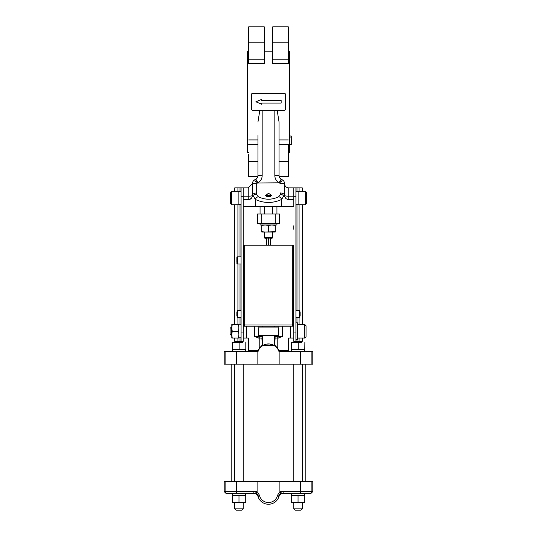 <?xml version="1.0" encoding="UTF-8"?>
<svg xmlns="http://www.w3.org/2000/svg" width="537" height="537" viewBox="0 0 537 537"><rect width="100%" height="100%" fill="white"/><g stroke="black" fill="none" stroke-linecap="round" stroke-linejoin="round"><path stroke-width="0.81" d="M289.591 136.069L291.282 136.069L291.282 144.681L289.591 144.681M289.591 137.069L291.282 137.069M289.591 144.507L291.282 144.507M289.591 135.888L291.282 136.069M288.329 154.569L288.329 152.421L289.591 152.421L289.591 51.176L288.329 51.176M266.6 238.898L270.4 238.898M265.547 238.898L264.285 237.636L272.715 237.636L272.715 232.065M264.285 237.636L264.285 232.065M275.253 232.065L261.747 232.065L261.747 231.635L265.124 232.065L275.253 231.635L275.253 232.065M231.796 327.067L230.111 328.335L231.38 327.067L231.38 335.504L230.111 334.236L230.111 328.335L230.111 331.289M261.747 103.064L281.153 103.064L281.153 100.533L261.747 100.533L261.747 99.352L255.847 101.802L261.747 104.245L261.747 103.064M288.329 42.215L272.715 42.215L272.715 26.85L288.329 26.85L288.329 63.675L272.715 63.675L272.715 59.224L288.329 59.224M272.715 42.215L272.715 59.224M264.285 42.215L264.285 26.85L248.671 26.85L248.671 63.675L264.285 63.675L264.285 42.215L248.671 42.215M285.375 94.203A0.846 0.846 0 0 0 284.529 93.364L252.471 93.364A0.846 0.846 0 0 0 251.625 94.203L251.625 109.394A0.846 0.846 0 0 0 252.471 110.239L284.529 110.239A0.846 0.846 0 0 0 285.375 109.394L285.375 94.203L285.375 109.394M279.045 144.372L288.329 144.372L288.329 176.747L279.233 176.747A4.215 4.215 0 0 0 281.153 179.157L281.455 179.331L281.153 179.157A4.215 4.215 0 0 1 279.045 175.505L279.045 122.033L277.166 110.239M248.671 154.569L248.671 176.747L257.767 176.747M288.329 152.307L288.329 144.372M261.747 104.245L255.847 101.802L261.747 99.352L261.747 100.533M275.253 224.983L275.253 231.635M275.253 225.412L271.876 224.983L268.5 225.412L268.5 231.635M268.5 225.412L265.124 224.983L261.747 225.412L261.747 231.635M261.747 225.412L261.747 224.983M280.314 183.432L282.422 179.888L281.455 179.331L279.347 182.983L280.314 183.432L284.529 183.54L284.529 195.448A4.215 2.49 180 0 0 280.314 192.958L280.509 194.414L278.73 196.69A3.376 2.484 38.8 0 1 281.65 199.435L284.086 195.367L284.657 196.461L284.529 195.448A4.215 4.215 0 0 0 284.536 195.716M252.471 93.364L284.529 93.364M248.671 152.421L247.409 152.421L247.409 51.176L248.671 51.176M248.671 139.929L257.955 139.929L257.955 135.546M269.97 196.717L267.03 196.717M299.082 191.232L299.082 187.856L293.813 187.856L293.813 206.416L255.35 206.416L255.35 199.435A3.376 2.484 -38.8 0 1 258.27 196.69L256.491 194.414L256.686 192.964A4.215 2.49 180 0 0 252.471 195.448L252.471 183.54A4.215 4.215 0 0 1 254.578 179.888L256.686 183.432L257.653 182.983L255.545 179.331L255.847 179.157A4.215 4.215 0 0 0 257.955 175.505L262.17 175.505L262.17 110.239M257.955 139.929L257.955 175.505M254.578 179.888L255.545 179.331M230.111 334.236L231.796 335.504L231.796 338.035L232.232 338.035L231.796 334.658L231.796 338.035M231.796 327.912L231.796 334.658L232.232 331.289L231.796 327.912L232.232 324.536L231.796 324.536L231.796 327.912M230.447 197.978L230.447 203.463L231.715 204.731L231.715 191.232L230.447 192.494L230.447 203.463L231.715 204.731L238.884 204.731L238.884 191.232L231.715 191.232L230.447 192.622L230.447 194.636M282.422 179.888A4.215 4.215 0 0 1 284.529 183.54A4.215 4.215 0 0 0 282.422 179.888M265.345 195.448L271.655 195.448L270.601 196.448L267.372 196.81L265.479 195.663L268.319 193.441M269.091 193.649L267.909 193.649L269.091 193.649L271.655 195.448M257.955 122.033L259.834 110.239M255.847 179.157L257.955 182.815L256.686 183.432L252.471 183.54M276.938 223.291L276.938 224.983L260.062 224.983L260.062 223.291M306.043 325.805L304.781 324.536L304.781 338.035L306.043 336.773L306.043 325.798L304.781 324.536L297.605 324.536M306.553 203.134L306.553 192.494L305.285 191.232L305.285 204.731L306.553 203.342L305.285 204.731L298.116 204.731L298.116 191.232L305.285 191.232L306.553 192.494M244.664 324.113L243.402 324.113L243.402 326.221L244.664 326.221L244.664 245.228L243.187 245.228L243.187 199.422L248.248 199.67A4.215 4.215 0 0 0 251.752 197.804A4.215 4.215 0 0 1 248.248 199.67A4.215 4.215 0 0 0 251.752 197.804A4.215 4.215 0 0 1 248.248 199.67L243.187 199.67L249.812 199.368L251.678 197.911L252.471 195.448A4.215 0.745 -0 0 1 248.248 196.193L248.248 187.856L252.471 183.641L252.471 195.448A4.215 4.215 0 0 1 252.343 196.461L252.914 195.367L254.894 194.528M245.087 326.221L292.336 326.221L292.336 324.113L293.598 324.113L292.336 324.113L292.336 245.228L244.664 245.228M291.913 326.221L293.598 326.221L293.598 325.382L292.759 325.382L293.598 325.382L293.598 245.228L292.336 245.228M279.468 214.015L279.468 223.291L257.532 223.291L257.532 214.015L279.468 214.015M275.253 214.015L275.253 223.291M261.747 214.015L261.747 223.291M306.043 336.773L304.781 338.035L297.605 338.035M238.455 338.035L238.884 334.658L238.884 338.035L232.232 338.035M238.455 331.289L238.884 327.912L238.884 334.658L238.455 331.289L232.232 331.289M238.455 324.536L238.884 324.536L238.884 327.912L238.455 324.536L232.232 324.536M293.813 187.856L288.752 187.856A4.215 4.215 0 0 1 284.529 183.641A4.215 4.215 0 0 0 288.752 187.856L288.752 196.193A4.215 0.745 -0 0 1 284.529 195.448M293.813 199.67L288.752 199.67L293.813 199.67M258.27 196.69C265.09 200.046 271.903 200.046 278.73 196.69M252.914 195.367L255.35 199.435C264.11 203.456 272.877 203.456 281.65 199.435L281.65 206.416M252.471 194.394L252.471 183.641M292.336 325.382L292.759 325.382L292.759 324.113M244.241 324.113L244.241 325.382L243.402 325.382L244.664 325.382M300.136 315.931L300.136 312.051M258.129 327.067L278.871 327.067M236.864 312.051L236.864 315.931M236.864 258.472L236.864 262.358M284.55 195.871A4.215 4.215 0 0 0 284.657 196.461L284.603 196.213M293.813 199.422L287.563 199.502L285.845 198.509L284.657 196.461M280.509 194.414L284.086 195.367M282.106 194.528L281.059 194.414M260.062 206.416L260.062 214.015M276.938 214.015L276.938 206.416M264.285 214.015L264.285 206.416M255.411 194.448L256.491 194.414M266.6 237.636L266.6 245.228M270.4 245.228L270.4 237.636M242.764 342.257L241.925 341.411L236.018 341.411L235.172 342.257M301.828 342.257L300.982 341.411L293.813 341.411L293.813 338.035L290.436 338.035L290.436 326.221M295.921 339.72L297.605 339.72L297.605 322.851L295.921 322.851M293.813 229.286L293.813 225.741M243.187 199.422L243.187 187.856L234.75 187.856L234.75 191.232M243.187 245.228L243.187 206.416L255.35 206.416M243.402 245.228L243.402 324.113M243.187 508.881L234.75 508.881L236.018 510.15L241.925 510.15L243.187 508.881L243.187 502.558M302.25 508.881L293.813 508.881L295.075 510.15L300.982 510.15L302.25 508.881L302.25 502.558M299.082 187.856L302.25 187.856L302.25 191.232M248.248 187.856L241.079 187.856L241.079 341.411M295.921 187.856L295.921 196.294L293.813 196.294M232.226 342.257L235.723 342.257L232.226 342.257M242.476 342.257L235.723 342.257L242.476 342.257M291.282 342.257L294.786 342.257L291.282 342.257M301.532 342.257L294.786 342.257L301.532 342.257M300.982 341.411L302.25 341.411L302.25 338.035M302.25 324.536L302.25 204.731M295.921 196.294L295.921 341.411M234.75 338.035L234.75 341.411L236.018 341.411M234.75 324.536L234.75 204.731M262.318 335.538A951.557 576.449 85.3 0 1 262.345 336.437L261.888 338.035L258.552 338.035L254.578 336.437L254.578 326.221M261.888 338.035L262.257 345.143L262.815 345.143L262.311 335.222M282.422 326.221L282.422 336.437L278.448 338.035L275.112 338.035L275.132 337.659L274.743 345.143L274.185 345.143L274.689 335.222M274.682 335.504A951.537 576.396 -85.3 0 0 274.655 336.437L275.132 337.659M278.911 326.221L278.381 336.437A1.685 1.685 0 0 1 276.696 338.035A1.685 1.685 0 0 0 278.381 336.437L274.655 336.437M295.921 332.974L293.813 332.974L293.598 322.005M246.564 326.221L246.564 338.035L243.187 338.035L243.402 322.005M234.75 508.881L234.75 502.558M293.813 508.881L293.813 502.558M293.813 332.974L293.813 337.115A411.57 0.725 90 0 1 293.813 338.035M293.813 322.005L293.813 323.858M275.112 338.035L274.743 345.143L277.783 348.325L279.24 351.534L312.796 351.534L312.796 364.187L311.89 364.187L311.89 351.534M269.608 343.995L274.105 345.479L262.895 345.479L265.922 344.251M260.304 338.035A1.685 1.685 0 0 1 258.619 336.437L258.089 326.221M243.187 323.858L243.187 322.005M241.925 341.411L243.187 341.411L243.187 338.035M291.195 342.532L291.276 349.339L291.369 342.532M291.369 349.063L304.781 349.339L304.862 342.532M242.355 502.558L245.718 502.558L245.731 502.122L235.609 502.558L242.355 502.558M232.219 502.558L235.609 502.558L232.226 502.122L232.219 502.558M232.306 342.532L232.226 349.339L232.138 342.532M232.306 349.063L239.14 349.063L239.14 342.532M239.14 349.063L245.805 349.063L245.805 342.532M245.718 349.339L232.226 349.339M301.418 502.558L304.781 502.558L304.788 502.122L294.665 502.558L301.418 502.558M291.282 502.558L294.665 502.558L291.289 502.122L291.282 502.558M298.203 349.063L298.203 342.532M277.434 348.553L277.783 348.325L277.783 338.035M274.105 345.479A0.423 0.423 0 0 0 274.743 345.143A0.423 0.423 0 0 1 274.105 345.479L275.924 346.835M278.696 350.869L278.844 351.252L279.086 350.735L288.658 350.735L288.658 351.534M261.103 346.815L262.895 345.479A0.423 0.423 0 0 1 262.257 345.143L259.217 348.325L259.566 348.553L259.955 348.036M260.626 347.271L260.982 346.922M266.285 344.17L269.232 343.969M225.11 351.534L225.11 364.187L224.204 364.187L224.204 351.534L257.76 351.534L257.914 350.735L258.156 351.252A10.968 10.968 0 0 1 278.844 351.252A0.423 0.423 0 0 0 279.24 351.534M245.731 502.122L245.731 495.899L242.355 495.47L232.226 495.899L232.226 502.122L232.219 495.47L232.212 495.899L232.219 495.47L235.609 495.47L232.474 495.47L232.474 493.275M298.048 502.122L298.048 495.899L294.665 495.47L291.289 495.899L291.289 502.122M304.781 502.558L304.788 495.899L301.418 495.47L298.048 495.899M291.282 349.339L304.781 349.339M288.658 350.735L288.658 338.035L290.436 338.035M257.76 351.534A0.423 0.423 0 0 0 258.156 351.252M257.109 351.534L257.109 364.187L279.891 364.187L279.891 351.534M246.564 338.035L248.342 338.035L248.342 351.534M300.606 351.534L300.606 364.187L311.89 364.187M300.606 364.187L279.891 364.187M257.109 364.187L236.394 364.187L236.394 351.534M225.11 364.187L236.394 364.187M238.985 502.122L238.985 495.899M245.469 495.47L242.355 495.47L245.718 495.47L245.731 495.899M304.526 495.47L301.418 495.47L304.781 495.47L304.788 495.899M291.289 495.899L291.269 502.122M301.418 495.47L291.282 495.47L291.269 495.899M245.469 349.339L245.469 351.52L245.342 349.339M304.526 349.339L304.526 351.52L304.405 349.339M305.204 364.187L305.204 481.467M255.545 493.604L256.894 494.51L257.961 496.322A10.968 10.968 0 0 0 279.039 496.322L280.106 494.51L281.455 493.604M282.281 493.355L283.086 493.275L283.16 491.59L279.898 492.57L279.891 481.467L257.109 481.467L257.102 492.57L253.84 491.59L236.394 491.59L236.394 481.467L225.11 481.467L225.11 491.59L224.204 491.59L224.204 481.467L225.11 481.467M242.355 495.47L235.609 495.47M234.75 481.467L234.75 364.187M293.813 481.467L293.813 364.187M236.394 481.467L257.109 481.467M279.891 481.467L300.606 481.467L300.606 491.59L279.891 491.59M311.89 481.467L312.796 481.467L312.796 491.59L311.104 493.275L310.205 493.275L311.104 493.275L312.796 491.59L311.89 491.59L311.89 481.467L300.606 481.467M279.898 492.57L280.777 493.966A4.215 4.215 0 0 0 279.039 496.322L277.414 495.852A9.283 9.283 0 0 1 259.586 495.852L257.961 496.322A4.215 4.215 0 0 0 256.223 493.966L257.102 492.57M280.354 493.275L304.405 493.275L304.526 495.463L304.526 493.275L310.205 493.275L283.086 493.275L280.777 493.966M281.495 493.59L283.086 493.275M256.223 493.966L253.914 493.275L255.505 493.59M256.646 493.275L245.469 493.275L245.469 495.463L245.342 493.275L236.468 493.275L253.914 493.275L253.84 491.59L257.109 491.59M294.665 495.47L291.531 495.47L291.531 493.275M236.468 493.275L225.896 493.275L224.204 491.59L225.896 493.275L226.795 493.275A1.685 1.685 -90 0 1 225.11 491.59L236.394 491.59L236.468 493.275M248.671 59.224L264.285 59.224M288.329 161.382L279.045 161.382M248.671 144.372L257.955 144.372M257.955 161.382L248.671 161.382M279.045 139.929L288.329 139.929M281.153 179.157A4.215 4.215 0 0 1 279.045 175.505L274.83 175.505A8.438 8.438 0 0 0 279.045 182.815L281.153 179.157A4.215 4.215 0 0 1 279.233 176.747M279.045 182.815L257.653 182.983M274.83 110.239L274.83 175.505M257.955 182.815A8.438 8.438 0 0 0 262.17 175.505M256.686 192.958L256.686 183.432M292.759 325.382L292.759 326.221M244.241 325.382L244.241 326.221M292.336 324.959L244.664 324.959M268.292 245.228L268.292 237.636M268.708 237.636L268.708 245.228M288.752 199.67L288.752 196.193L293.813 196.193M252.471 195.448A4.215 4.215 0 0 1 252.343 196.461M248.248 199.67L248.248 196.193L243.187 196.193M295.921 310.406L299.465 310.406L299.465 317.575L300.136 316.904M241.079 317.575L237.535 317.575L237.535 310.406L236.864 311.077M241.079 264.003L237.535 264.003L237.535 256.827L236.864 257.505M292.759 324.536L293.598 324.536M244.241 324.536L243.402 324.536M243.187 196.294L241.079 196.294M299.082 341.411L299.082 338.035M299.082 324.536L299.082 317.575M299.082 310.406L299.082 204.731M296.974 187.856L296.974 191.487M296.974 204.476L296.974 310.406M296.974 317.575L296.974 322.851M296.974 339.72L296.974 341.411M240.026 341.411L240.026 337.78M240.026 324.791L240.026 317.575M240.026 310.406L240.026 264.003M240.026 256.827L240.026 204.476M240.026 191.487L240.026 187.856M237.918 341.411L237.918 338.035M237.918 324.536L237.918 317.575M237.918 310.406L237.918 264.003M237.918 256.827L237.918 204.731M237.918 191.232L237.918 187.856M262.345 336.437L254.578 336.437M243.187 332.974L241.079 332.974M276.696 338.035A1.685 1.685 0 0 0 278.381 336.437L282.422 336.437M262.479 326.221L262.459 327.067M274.541 327.067L274.521 326.221M248.342 350.735L257.914 350.735L259.217 348.325L259.217 338.035M279.891 492.53A5.907 5.907 0 0 0 277.414 495.852M259.586 495.852A5.907 5.907 0 0 0 257.109 492.53M310.205 493.275A1.685 1.685 -90 0 0 311.89 491.59L300.606 491.59L300.532 493.275M278.226 496.685L279.508 494.51M257.492 494.51L258.774 496.685M271.453 238.898L272.715 237.636M272.715 51.176L264.285 51.176M258.572 335.504L278.428 335.504M272.715 214.015L272.715 206.416M299.465 310.406L300.136 311.077M237.535 317.575L236.864 316.904M237.535 264.003L236.864 263.325M295.075 341.411L294.236 342.257M295.921 317.575L299.465 317.575M298.116 191.487L295.921 191.487M298.116 204.476L295.921 204.476M241.079 324.791L238.884 324.791M241.079 337.78L238.884 337.78M241.079 310.406L237.535 310.406M241.079 256.827L237.535 256.827M241.079 191.487L238.884 191.487M241.079 204.476L238.884 204.476M232.474 351.534L232.474 349.339M291.531 351.534L291.531 349.339M231.796 364.187L231.796 481.467M243.187 481.467L243.187 364.187M302.25 481.467L302.25 364.187M253.92 493.275L254.692 493.349M254.807 493.369L256.894 494.51"/></g></svg>
